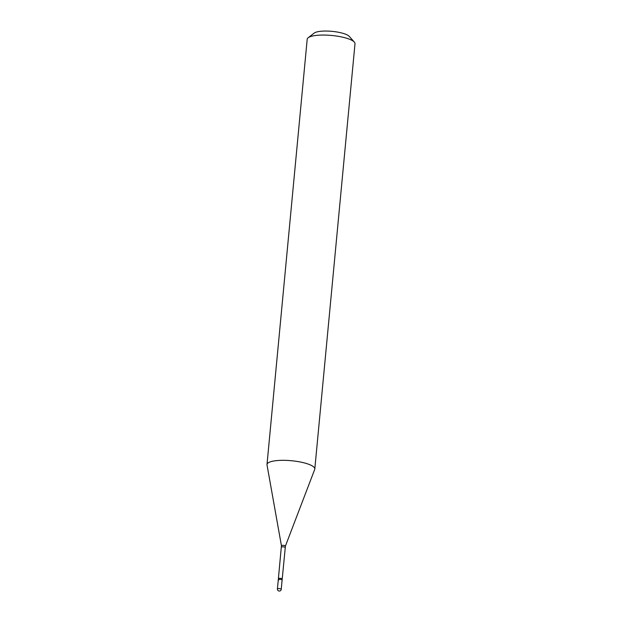 <?xml version="1.0" encoding="UTF-8"?>
<svg xmlns="http://www.w3.org/2000/svg" width="622" height="622" viewBox="0 0 622 622"><rect width="100%" height="100%" fill="white"/><g stroke="black" fill="none" stroke-linecap="round" stroke-linejoin="round"><path stroke-width="0.93" d="M278.298 579.696A1.92 0.482 5.4 0 1 279.037 579.393A1.92 0.482 5.4 0 1 281.074 579.517A1.92 0.482 5.4 0 1 282.116 580.062L281.245 589.306A1.92 0.482 5.4 0 0 280.849 588.964A1.92 0.482 5.4 0 0 278.166 588.637A1.92 0.482 5.4 0 0 277.42 588.948L278.298 579.696M278.695 580.038A1.92 0.482 5.4 0 1 278.298 579.673A1.92 0.482 5.4 0 1 279.659 579.362A1.92 0.482 5.4 0 1 281.719 579.712A1.92 0.482 5.4 0 1 282.116 580.031L285.405 546.093L314.701 469.431A24.001 6.049 5.4 0 0 314.802 469.011L354.999 43.742A24.001 6.049 5.4 0 0 354.322 42.094A24.001 6.049 5.4 0 0 350.03 39.45A24.001 6.049 5.4 0 0 326.705 35.127A24.001 6.049 5.4 0 0 308.178 37.732A24.001 6.049 5.4 0 0 307.198 39.225L267.001 464.494A24.001 6.049 5.4 0 1 283.461 460.319A24.001 6.049 5.4 0 1 309.834 464.72A24.001 6.049 5.4 0 1 314.802 469.011M308.178 37.732L314.203 33.083A18.24 4.595 5.4 0 1 328.284 31.1A18.24 4.595 5.4 0 1 346.011 34.389A18.24 4.595 5.4 0 1 349.276 36.403L354.322 42.094M278.298 579.673L281.432 545.719L267.017 464.922A24.001 6.049 5.4 0 1 267.001 464.494M281.486 547.135A1.804 0.459 5.4 0 1 282.73 546.824A1.804 0.459 5.4 0 1 284.713 547.15A1.804 0.459 5.4 0 1 285.086 547.477M281.432 545.719A1.998 0.505 5.4 0 1 282.738 545.331A1.998 0.505 5.4 0 1 285 545.696A1.998 0.505 5.4 0 1 285.405 546.093M278.516 578.6A1.804 0.459 5.4 0 1 279.752 578.289A1.804 0.459 5.4 0 1 281.735 578.623A1.804 0.459 5.4 0 1 282.108 578.942M277.42 588.948A1.92 1.92 0 0 0 278.594 590.9A1.92 1.92 0 0 0 281.245 589.306"/></g></svg>
